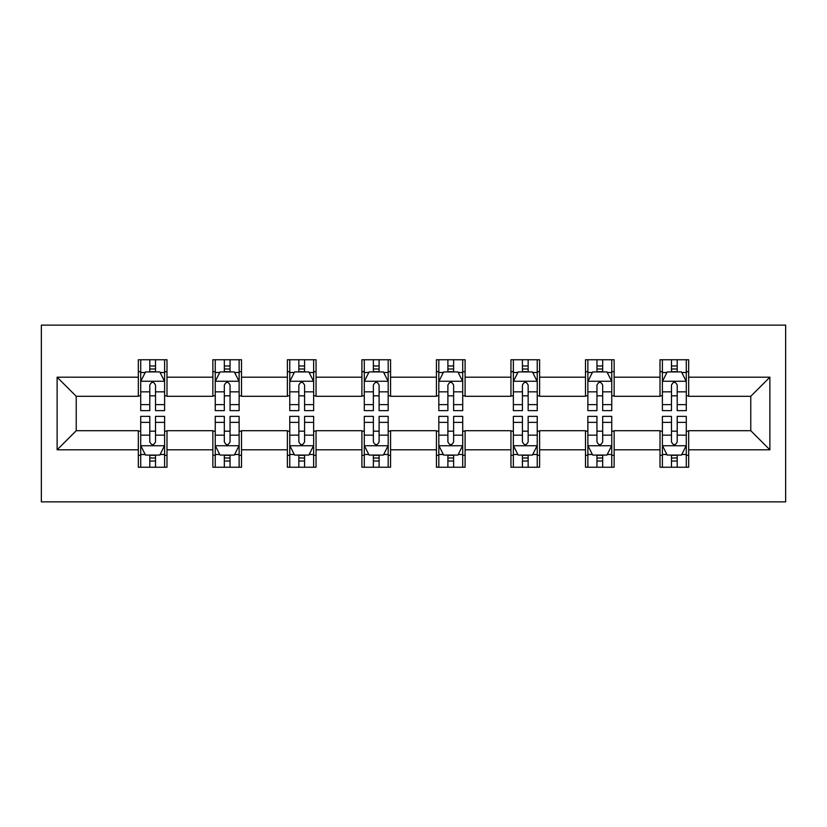 <?xml version="1.0" encoding="UTF-8"?>
<svg xmlns="http://www.w3.org/2000/svg" width="827" height="827" viewBox="0 0 827 827"><rect width="100%" height="100%" fill="white"/><g stroke="black" fill="none" stroke-linecap="round" stroke-linejoin="round"><path stroke-width="1.24" d="M41.35 501.875L785.65 501.875L785.65 325.125L41.35 325.125L41.35 501.875M688.674 377.195L688.674 359.755L660.008 359.755L660.008 377.195L614.141 377.195L614.141 359.755L585.485 359.755L585.485 377.195L539.617 377.195L539.617 359.755L510.952 359.755L510.952 377.195L465.094 377.195L465.094 359.755L436.429 359.755L436.429 377.195L390.571 377.195L390.571 359.755L361.906 359.755L361.906 377.195L316.048 377.195L316.048 359.755L287.382 359.755L287.382 377.195L241.515 377.195L241.515 359.755L212.859 359.755L212.859 377.195L166.992 377.195L166.992 359.755L138.326 359.755L138.326 377.195L57.115 377.195L57.115 449.805L76.229 430.702L138.326 430.702L138.326 467.245L166.992 467.245L166.992 430.702L212.859 430.702L212.859 467.245L241.515 467.245L241.515 430.702L287.382 430.702L287.382 467.245L316.048 467.245L316.048 430.702L361.906 430.702L361.906 467.245L390.571 467.245L390.571 430.702L436.429 430.702L436.429 467.245L465.094 467.245L465.094 430.702L510.952 430.702L510.952 467.245L539.617 467.245L539.617 430.702L585.485 430.702L585.485 467.245L614.141 467.245L614.141 430.702L660.008 430.702L660.008 467.245L688.674 467.245L688.674 430.702L750.771 430.702L750.771 396.298L688.674 396.298L688.674 377.195L769.885 377.195L769.885 449.805L688.674 449.805M660.008 449.805L614.141 449.805M585.485 449.805L539.617 449.805M510.952 449.805L465.094 449.805M436.429 449.805L390.571 449.805M361.906 449.805L316.048 449.805M287.382 449.805L241.515 449.805M212.859 449.805L166.992 449.805M138.326 449.805L57.115 449.805M660.008 377.195L660.008 396.298L614.141 396.298L614.141 377.195M585.485 377.195L585.485 396.298L539.617 396.298L539.617 377.195M510.952 377.195L510.952 396.298L465.094 396.298L465.094 377.195M436.429 377.195L436.429 396.298L390.571 396.298L390.571 377.195M361.906 377.195L361.906 396.298L316.048 396.298L316.048 377.195M287.382 377.195L287.382 396.298L241.515 396.298L241.515 377.195M212.859 377.195L212.859 396.298L166.992 396.298L166.992 377.195M138.326 377.195L138.326 396.298L76.229 396.298L57.115 377.195M76.229 396.298L76.229 430.702M769.885 449.805L750.771 430.702M750.771 396.298L769.885 377.195M138.326 371.695L140.714 371.695M149.79 371.695L155.528 371.695M164.604 371.695L166.992 371.695M138.326 395.823L140.714 395.823M149.79 395.823L155.528 395.823M164.604 395.823L166.992 395.823M138.326 431.177L140.714 431.177M149.79 431.177L155.528 431.177M164.604 431.177L166.992 431.177M138.326 455.305L140.714 455.305M149.79 455.305L155.528 455.305M164.604 455.305L166.992 455.305M212.859 431.177L215.247 431.177M224.324 431.177L230.051 431.177M239.127 431.177L241.515 431.177M212.859 455.305L215.247 455.305M224.324 455.305L230.051 455.305M239.127 455.305L241.515 455.305M212.859 371.695L215.247 371.695M224.324 371.695L230.051 371.695M239.127 371.695L241.515 371.695M212.859 395.823L215.247 395.823M224.324 395.823L230.051 395.823M239.127 395.823L241.515 395.823M287.382 431.177L289.77 431.177M298.847 431.177L304.574 431.177M313.65 431.177L316.048 431.177M287.382 455.305L289.77 455.305M298.847 455.305L304.574 455.305M313.65 455.305L316.048 455.305M287.382 371.695L289.77 371.695M298.847 371.695L304.574 371.695M313.65 371.695L316.048 371.695M287.382 395.823L289.77 395.823M298.847 395.823L304.574 395.823M313.65 395.823L316.048 395.823M361.906 431.177L364.293 431.177M373.37 431.177L379.107 431.177M388.183 431.177L390.571 431.177M361.906 455.305L364.293 455.305M373.37 455.305L379.107 455.305M388.183 455.305L390.571 455.305M361.906 371.695L364.293 371.695M373.37 371.695L379.107 371.695M388.183 371.695L390.571 371.695M361.906 395.823L364.293 395.823M373.37 395.823L379.107 395.823M388.183 395.823L390.571 395.823M436.429 431.177L438.817 431.177M447.893 431.177L453.63 431.177M462.707 431.177L465.094 431.177M436.429 455.305L438.817 455.305M447.893 455.305L453.63 455.305M462.707 455.305L465.094 455.305M436.429 371.695L438.817 371.695M447.893 371.695L453.63 371.695M462.707 371.695L465.094 371.695M436.429 395.823L438.817 395.823M447.893 395.823L453.63 395.823M462.707 395.823L465.094 395.823M510.952 431.177L513.35 431.177M522.426 431.177L528.153 431.177M537.23 431.177L539.617 431.177M510.952 455.305L513.35 455.305M522.426 455.305L528.153 455.305M537.23 455.305L539.617 455.305M510.952 371.695L513.35 371.695M522.426 371.695L528.153 371.695M537.23 371.695L539.617 371.695M510.952 395.823L513.35 395.823M522.426 395.823L528.153 395.823M537.23 395.823L539.617 395.823M585.485 431.177L587.873 431.177M596.949 431.177L602.676 431.177M611.753 431.177L614.141 431.177M585.485 455.305L587.873 455.305M596.949 455.305L602.676 455.305M611.753 455.305L614.141 455.305M585.485 371.695L587.873 371.695M596.949 371.695L602.676 371.695M611.753 371.695L614.141 371.695M585.485 395.823L587.873 395.823M596.949 395.823L602.676 395.823M611.753 395.823L614.141 395.823M660.008 431.177L662.396 431.177M671.472 431.177L677.21 431.177M686.286 431.177L688.674 431.177M660.008 455.305L662.396 455.305M671.472 455.305L677.21 455.305M686.286 455.305L688.674 455.305M660.008 371.695L662.396 371.695M671.472 371.695L677.21 371.695M686.286 371.695L688.674 371.695M660.008 395.823L662.396 395.823M671.472 395.823L677.21 395.823M686.286 395.823L688.674 395.823M155.528 365.968L149.79 365.968M164.604 404.641L155.528 404.641L155.528 410.637L164.604 410.637L164.604 381.495L159.828 371.933L145.49 371.933L140.714 381.495L140.714 410.637L149.79 410.637L149.79 404.641L140.714 404.641M140.714 381.495L140.714 359.755M164.604 381.495L164.604 359.755M149.79 371.933L149.79 359.755M155.528 359.755L155.528 371.933M155.528 404.641L155.528 385.072C153.615 381.392 151.703 381.392 149.79 385.072L149.79 404.641M149.79 461.032L155.528 461.032M140.714 422.359L149.79 422.359L149.79 416.363L140.714 416.363L140.714 445.505L145.49 455.067L159.828 455.067L164.604 445.505L164.604 416.363L155.528 416.363L155.528 422.359L164.604 422.359M164.604 445.505L164.604 467.245M140.714 445.505L140.714 467.245M155.528 455.067L155.528 467.245M149.79 467.245L149.79 455.067M149.79 422.359L149.79 441.928C151.703 445.608 153.615 445.608 155.528 441.928L155.528 422.359M230.051 365.968L224.324 365.968M239.127 404.641L230.051 404.641L230.051 410.637L239.127 410.637L239.127 381.495L234.351 371.933L220.023 371.933L215.247 381.495L215.247 410.637L224.324 410.637L224.324 404.641L215.247 404.641M215.247 381.495L215.247 359.755M239.127 381.495L239.127 359.755M224.324 371.933L224.324 359.755M230.051 359.755L230.051 371.933M230.051 404.641L230.051 385.072C228.149 381.392 226.236 381.392 224.324 385.072L224.324 404.641M304.574 365.968L298.847 365.968M313.65 404.641L304.574 404.641L304.574 410.637L313.65 410.637L313.65 381.495L308.874 371.933L294.546 371.933L289.77 381.495L289.77 410.637L298.847 410.637L298.847 404.641L289.77 404.641M289.77 381.495L289.77 359.755M313.65 381.495L313.65 359.755M298.847 371.933L298.847 359.755M304.574 359.755L304.574 371.933M304.574 404.641L304.574 385.072C302.672 381.392 300.759 381.392 298.847 385.072L298.847 404.641M224.324 461.032L230.051 461.032M215.247 422.359L224.324 422.359L224.324 416.363L215.247 416.363L215.247 445.505L220.023 455.067L234.351 455.067L239.127 445.505L239.127 416.363L230.051 416.363L230.051 422.359L239.127 422.359M239.127 445.505L239.127 467.245M215.247 445.505L215.247 467.245M230.051 455.067L230.051 467.245M224.324 467.245L224.324 455.067M224.324 422.359L224.324 441.928C226.226 445.608 228.138 445.608 230.051 441.928L230.051 422.359M298.847 461.032L304.574 461.032M289.77 422.359L298.847 422.359L298.847 416.363L289.77 416.363L289.77 445.505L294.546 455.067L308.874 455.067L313.65 445.505L313.65 416.363L304.574 416.363L304.574 422.359L313.65 422.359M313.65 445.505L313.65 467.245M289.77 445.505L289.77 467.245M304.574 455.067L304.574 467.245M298.847 467.245L298.847 455.067M298.847 422.359L298.847 441.928C300.749 445.608 302.661 445.608 304.574 441.928L304.574 422.359M379.107 365.968L373.37 365.968M388.183 404.641L379.107 404.641L379.107 410.637L388.183 410.637L388.183 381.495L383.408 371.933L369.069 371.933L364.293 381.495L364.293 410.637L373.37 410.637L373.37 404.641L364.293 404.641M364.293 381.495L364.293 359.755M388.183 381.495L388.183 359.755M373.37 371.933L373.37 359.755M379.107 359.755L379.107 371.933M379.107 404.641L379.107 385.072C377.195 381.392 375.282 381.392 373.37 385.072L373.37 404.641M453.63 365.968L447.893 365.968M462.707 404.641L453.63 404.641L453.63 410.637L462.707 410.637L462.707 381.495L457.931 371.933L443.592 371.933L438.817 381.495L438.817 410.637L447.893 410.637L447.893 404.641L438.817 404.641M438.817 381.495L438.817 359.755M462.707 381.495L462.707 359.755M447.893 371.933L447.893 359.755M453.63 359.755L453.63 371.933M453.63 404.641L453.63 385.072C451.718 381.392 449.805 381.392 447.893 385.072L447.893 404.641M528.153 365.968L522.426 365.968M537.23 404.641L528.153 404.641L528.153 410.637L537.23 410.637L537.23 381.495L532.454 371.933L518.126 371.933L513.35 381.495L513.35 410.637L522.426 410.637L522.426 404.641L513.35 404.641M513.35 381.495L513.35 359.755M537.23 381.495L537.23 359.755M522.426 371.933L522.426 359.755M528.153 359.755L528.153 371.933M528.153 404.641L528.153 385.072C526.251 381.392 524.339 381.392 522.426 385.072L522.426 404.641M373.37 461.032L379.107 461.032M364.293 422.359L373.37 422.359L373.37 416.363L364.293 416.363L364.293 445.505L369.069 455.067L383.408 455.067L388.183 445.505L388.183 416.363L379.107 416.363L379.107 422.359L388.183 422.359M388.183 445.505L388.183 467.245M364.293 445.505L364.293 467.245M379.107 455.067L379.107 467.245M373.37 467.245L373.37 455.067M373.37 422.359L373.37 441.928C375.282 445.608 377.195 445.608 379.107 441.928L379.107 422.359M447.893 461.032L453.63 461.032M438.817 422.359L447.893 422.359L447.893 416.363L438.817 416.363L438.817 445.505L443.592 455.067L457.931 455.067L462.707 445.505L462.707 416.363L453.63 416.363L453.63 422.359L462.707 422.359M462.707 445.505L462.707 467.245M438.817 445.505L438.817 467.245M453.63 455.067L453.63 467.245M447.893 467.245L447.893 455.067M447.893 422.359L447.893 441.928C449.805 445.608 451.718 445.608 453.63 441.928L453.63 422.359M522.426 461.032L528.153 461.032M513.35 422.359L522.426 422.359L522.426 416.363L513.35 416.363L513.35 445.505L518.126 455.067L532.454 455.067L537.23 445.505L537.23 416.363L528.153 416.363L528.153 422.359L537.23 422.359M537.23 445.505L537.23 467.245M513.35 445.505L513.35 467.245M528.153 455.067L528.153 467.245M522.426 467.245L522.426 455.067M522.426 422.359L522.426 441.928C524.328 445.608 526.241 445.608 528.153 441.928L528.153 422.359M602.676 365.968L596.949 365.968M611.753 404.641L602.676 404.641L602.676 410.637L611.753 410.637L611.753 381.495L606.977 371.933L592.649 371.933L587.873 381.495L587.873 410.637L596.949 410.637L596.949 404.641L587.873 404.641M587.873 381.495L587.873 359.755M611.753 381.495L611.753 359.755M596.949 371.933L596.949 359.755M602.676 359.755L602.676 371.933M602.676 404.641L602.676 385.072C600.774 381.392 598.862 381.392 596.949 385.072L596.949 404.641M596.949 461.032L602.676 461.032M587.873 422.359L596.949 422.359L596.949 416.363L587.873 416.363L587.873 445.505L592.649 455.067L606.977 455.067L611.753 445.505L611.753 416.363L602.676 416.363L602.676 422.359L611.753 422.359M611.753 445.505L611.753 467.245M587.873 445.505L587.873 467.245M602.676 455.067L602.676 467.245M596.949 467.245L596.949 455.067M596.949 422.359L596.949 441.928C598.851 445.608 600.764 445.608 602.676 441.928L602.676 422.359M677.21 365.968L671.472 365.968M686.286 404.641L677.21 404.641L677.21 410.637L686.286 410.637L686.286 381.495L681.51 371.933L667.172 371.933L662.396 381.495L662.396 410.637L671.472 410.637L671.472 404.641L662.396 404.641M662.396 381.495L662.396 359.755M686.286 381.495L686.286 359.755M671.472 371.933L671.472 359.755M677.21 359.755L677.21 371.933M677.21 404.641L677.21 385.072C675.297 381.392 673.385 381.392 671.472 385.072L671.472 404.641M671.472 461.032L677.21 461.032M662.396 422.359L671.472 422.359L671.472 416.363L662.396 416.363L662.396 445.505L667.172 455.067L681.51 455.067L686.286 445.505L686.286 416.363L677.21 416.363L677.21 422.359L686.286 422.359M686.286 445.505L686.286 467.245M662.396 445.505L662.396 467.245M677.21 455.067L677.21 467.245M671.472 467.245L671.472 455.067M671.472 422.359L671.472 441.928C673.385 445.608 675.297 445.608 677.21 441.928L677.21 422.359M164.48 381.257L140.838 381.257M140.714 372.512L145.211 372.512M160.118 372.512L164.604 372.512M149.79 391.843L140.714 391.843M164.604 391.843L155.528 391.843M155.528 369.007L149.79 369.007M140.838 445.743L164.48 445.743M164.604 454.488L160.118 454.488M145.211 454.488L140.714 454.488M155.528 435.157L164.604 435.157M140.714 435.157L149.79 435.157M149.79 457.993L155.528 457.993M239.013 381.257L215.361 381.257M215.247 372.512L219.734 372.512M234.641 372.512L239.127 372.512M224.324 391.843L215.247 391.843M239.127 391.843L230.051 391.843M230.051 369.007L224.324 369.007M313.536 381.257L289.884 381.257M289.77 372.512L294.257 372.512M309.164 372.512L313.65 372.512M298.847 391.843L289.77 391.843M313.65 391.843L304.574 391.843M304.574 369.007L298.847 369.007M215.361 445.743L239.013 445.743M239.127 454.488L234.641 454.488M219.734 454.488L215.247 454.488M230.051 435.157L239.127 435.157M215.247 435.157L224.324 435.157M224.324 457.993L230.051 457.993M289.884 445.743L313.536 445.743M313.65 454.488L309.164 454.488M294.257 454.488L289.77 454.488M304.574 435.157L313.65 435.157M289.77 435.157L298.847 435.157M298.847 457.993L304.574 457.993M388.059 381.257L364.418 381.257M364.293 372.512L368.78 372.512M383.687 372.512L388.183 372.512M373.37 391.843L364.293 391.843M388.183 391.843L379.107 391.843M379.107 369.007L373.37 369.007M462.582 381.257L438.941 381.257M438.817 372.512L443.313 372.512M458.22 372.512L462.707 372.512M447.893 391.843L438.817 391.843M462.707 391.843L453.63 391.843M453.63 369.007L447.893 369.007M537.116 381.257L513.464 381.257M513.35 372.512L517.836 372.512M532.743 372.512L537.23 372.512M522.426 391.843L513.35 391.843M537.23 391.843L528.153 391.843M528.153 369.007L522.426 369.007M364.418 445.743L388.059 445.743M388.183 454.488L383.687 454.488M368.78 454.488L364.293 454.488M379.107 435.157L388.183 435.157M364.293 435.157L373.37 435.157M373.37 457.993L379.107 457.993M438.941 445.743L462.582 445.743M462.707 454.488L458.22 454.488M443.313 454.488L438.817 454.488M453.63 435.157L462.707 435.157M438.817 435.157L447.893 435.157M447.893 457.993L453.63 457.993M513.464 445.743L537.116 445.743M537.23 454.488L532.743 454.488M517.836 454.488L513.35 454.488M528.153 435.157L537.23 435.157M513.35 435.157L522.426 435.157M522.426 457.993L528.153 457.993M611.639 381.257L587.987 381.257M587.873 372.512L592.359 372.512M607.266 372.512L611.753 372.512M596.949 391.843L587.873 391.843M611.753 391.843L602.676 391.843M602.676 369.007L596.949 369.007M587.987 445.743L611.639 445.743M611.753 454.488L607.266 454.488M592.359 454.488L587.873 454.488M602.676 435.157L611.753 435.157M587.873 435.157L596.949 435.157M596.949 457.993L602.676 457.993M686.162 381.257L662.52 381.257M662.396 372.512L666.882 372.512M681.789 372.512L686.286 372.512M671.472 391.843L662.396 391.843M686.286 391.843L677.21 391.843M677.21 369.007L671.472 369.007M662.52 445.743L686.162 445.743M686.286 454.488L681.789 454.488M666.882 454.488L662.396 454.488M677.21 435.157L686.286 435.157M662.396 435.157L671.472 435.157M671.472 457.993L677.21 457.993"/></g></svg>
